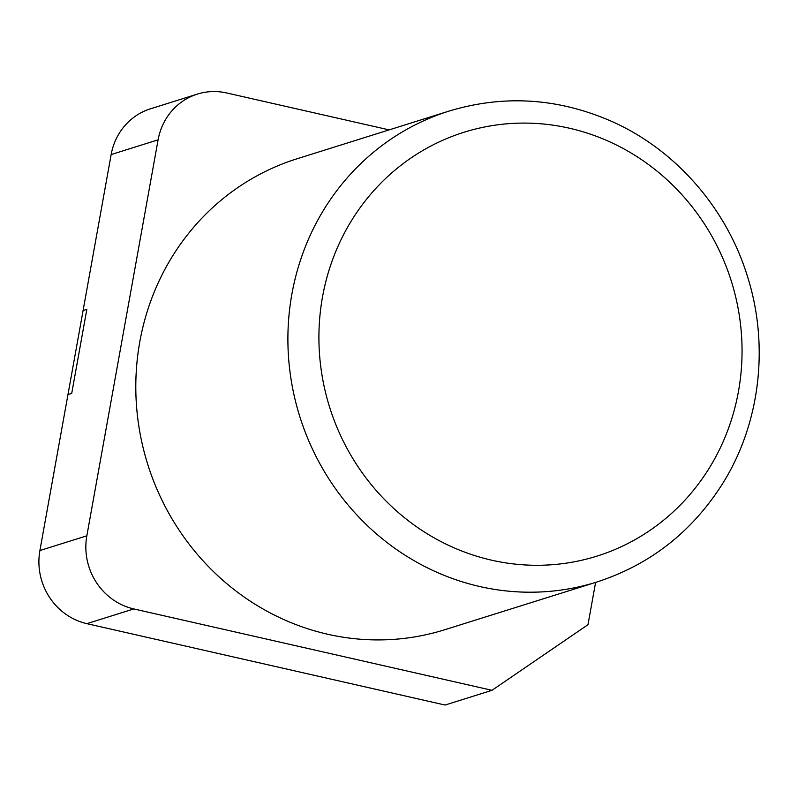 <?xml version="1.0" encoding="UTF-8"?>
<svg xmlns="http://www.w3.org/2000/svg" width="798" height="798" viewBox="0 0 798 798"><rect width="100%" height="100%" fill="white"/><g stroke="black" fill="none" stroke-linecap="round" stroke-linejoin="round"><path stroke-width="1.2" d="M197.395 94.094L150.453 108.817A61.695 58.473 72.6 0 0 111.151 154.563L83.082 310.552L86.832 309.375L71.72 393.364L67.97 394.551L39.9 550.54A61.695 58.473 72.6 0 0 86.872 623.657L445.055 705.043L491.997 690.31L133.815 608.934A61.695 58.473 -107.4 0 1 86.842 535.807L158.094 139.83A61.695 58.473 -107.4 0 1 197.395 94.094A61.695 58.473 -107.4 0 1 226.652 92.957L389.145 129.884M595.597 582.41L587.986 624.694L491.997 690.31M596.844 582.021L444.755 629.732A246.791 233.904 -107.4 0 1 169.944 515.279A246.791 233.904 -107.4 0 1 297.006 158.792L449.094 111.072A246.791 233.904 72.6 0 0 322.033 467.558A246.791 233.904 72.6 0 0 596.844 582.021C650.4 564.605 692.484 531.548 723.108 482.83C760.175 423.229 769.432 345.354 747.447 276.357C726.519 208.248 675.886 150.253 612.854 121.904C558.909 98.024 504.326 94.413 449.094 111.072M83.082 310.552L86.832 309.375L71.72 393.364L67.97 394.551L83.082 310.552M86.842 535.807L39.9 550.54M111.151 154.563L158.094 139.83M86.872 623.657L133.815 608.934M349.634 453.104A222.113 210.512 -107.4 0 1 525.802 123.101A222.113 210.512 -107.4 0 1 716.005 456.366A222.113 210.512 -107.4 0 1 349.634 453.104"/></g></svg>
